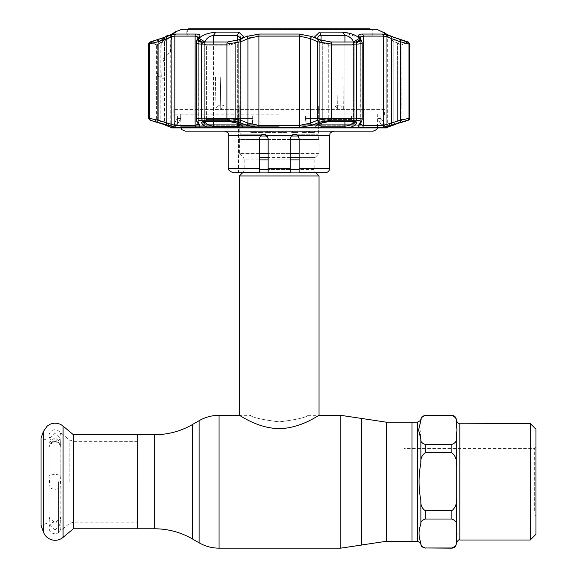 <?xml version="1.0" encoding="UTF-8"?>
<svg xmlns="http://www.w3.org/2000/svg" width="577" height="577" viewBox="0 0 577 577"><rect width="100%" height="100%" fill="white"/><g stroke="black" fill="none" stroke-linecap="round" stroke-linejoin="round"><path stroke-width="0.43" stroke-dasharray="2.88 2.16" d="M279.203 421.895C296.693 419.616 306.286 417.431 307.981 415.339C306.293 417.423 296.715 419.609 279.246 421.895C261.734 419.623 252.127 417.438 250.425 415.339C252.106 417.431 261.691 419.616 279.203 421.895C296.693 419.616 306.286 417.431 307.981 415.339C306.293 417.423 296.715 419.609 279.246 421.895C261.734 419.623 252.127 417.438 250.425 415.339C252.106 417.431 261.691 419.616 279.203 421.895M412.014 481.745L412.014 541.291L412.014 481.745M412.014 430.608L412.014 532.874L412.014 430.608M137.535 434.705L137.535 528.784L137.535 434.705M137.535 518.824L137.535 444.665L137.535 518.824M298.28 136.042L239.361 136.042A3.541 3.541 0 0 1 239.361 139.468L319.045 139.468L319.045 153.554L299.124 153.554M319.045 136.042A3.541 3.541 0 0 0 319.045 139.468L299.124 139.468M239.361 136.042L260.126 136.042M267.295 136.042L291.118 136.042L290.274 138.646L291.536 135.545L294.696 134.217L317.999 134.217L318.641 132.003L317.999 134.217L294.696 134.217L297.862 135.545L299.124 138.646L298.872 137.16M259.282 139.468L239.361 139.468L239.361 153.554L319.045 153.554L315.215 157.391L299.124 157.391M290.274 139.468L268.132 139.468M259.282 159.894L244.23 159.894A3.541 3.541 0 0 0 243.191 157.391L239.361 153.554L259.282 153.554M259.282 172.134L243.191 172.134A3.541 3.541 0 0 0 244.23 169.631L244.23 159.894L314.176 159.894A3.541 3.541 0 0 1 315.215 157.391L259.282 157.391M299.124 159.894L314.176 159.894L314.176 169.631L299.124 169.631M242.6 172.732L243.191 172.134L315.215 172.134A3.541 3.541 0 0 1 314.176 169.631L259.282 169.631M299.124 172.134L315.215 172.134L315.807 172.732M239.361 175.971L319.045 175.971M307.981 415.339L319.045 415.339C319.052 414.784 301.093 428.401 279.21 428.617C257.356 428.408 239.318 414.776 239.361 415.339L250.425 415.339M290.274 153.554L268.132 153.554M456.284 543.628L456.284 541.536C457.085 544.27 455.606 546.419 451.863 547.977L425.256 547.977C421.917 546.808 420.453 545.085 420.871 542.806L418.599 533.501L420.871 524.197C420.453 521.918 421.917 520.194 425.256 519.026L451.863 519.026C455.606 520.591 457.085 522.733 456.284 525.467L456.284 525.113M456.638 537.432L456.573 537.915M530.22 423.468L530.22 540.014M535.975 429.223L535.975 534.259M535.975 511.648L535.975 447.211L535.975 511.648M534.648 510.501L534.648 448.538L534.648 510.501M404.044 510.501L404.044 448.538L404.044 510.501M456.284 541.536L456.292 543.722M451.863 510.688L425.256 510.688C421.917 508.359 420.453 504.911 420.871 500.346C418.44 487.897 418.44 475.491 420.871 463.143C420.46 458.564 421.924 455.116 425.256 452.801L451.863 452.801C455.606 455.917 457.085 460.208 456.284 465.675L456.284 497.807C457.078 503.31 455.599 507.601 451.863 510.688L451.863 519.026M456.284 438.369L456.284 438.015C457.078 440.77 455.599 442.912 451.863 444.456L425.256 444.456C421.917 443.287 420.453 441.564 420.871 439.285L419.767 425.321M456.623 529.484L456.941 533.501M420.871 419.147L420.871 420.683C420.46 418.397 421.924 416.673 425.256 415.512L451.863 415.512C455.606 417.07 457.085 419.219 456.284 421.953L456.941 429.966M456.292 419.76L456.284 421.953M456.623 434.005L456.284 465.964M412.014 437.842L412.014 525.64L412.014 437.842M47.026 523.245L41.025 525.431L41.025 438.058L47.026 440.237L47.026 523.245L47.026 440.237M73.344 528.784L73.344 434.705M137.535 481.745L137.535 522.142L137.535 481.745M58.623 481.745L58.623 532.528L58.623 481.745M54.966 522.034A5.864 5.864 0 0 0 49.103 527.897A5.864 5.864 0 0 0 54.966 533.761A5.864 5.864 0 0 0 60.837 527.897A5.864 5.864 0 0 0 54.966 522.034M54.966 530.119L49.103 524.486L49.377 517.107L49.103 518.196L54.966 522.495L60.837 518.196L60.563 517.107L60.837 524.486L54.966 530.119M60.549 446.331L60.837 445.293L54.966 440.994L49.103 445.293L49.377 446.382L49.103 439.003L54.966 433.37L60.837 439.003L60.549 446.331L60.946 444.499L54.966 439.602L48.995 444.499L49.391 446.331M54.966 441.455A5.864 5.864 0 0 1 49.103 435.592A5.864 5.864 0 0 1 54.966 429.728A5.864 5.864 0 0 1 60.837 435.592A5.864 5.864 0 0 1 54.966 441.455M60.549 444.34L60.946 442.624L54.966 437.755L48.995 442.624L49.391 444.34M54.966 489.368L60.837 488.034L60.448 481.745L60.837 475.455L54.966 474.121L49.103 475.455L49.492 481.745L49.103 488.034L54.966 489.368M369.915 28.85L188.491 28.85M279.203 29.514L371.069 29.514L279.203 29.514M279.203 35.046L371.069 35.046L279.203 35.046M185.13 131.116L373.276 131.116M279.203 114.123L174.283 114.123L279.203 114.123M290.274 138.646L290.274 172.732L290.274 168.304L268.132 168.304L268.132 172.732L290.274 172.732M255.726 132.443L250.757 132.443L250.757 131.116L256.888 131.116L250.757 131.116L255.726 131.116L250.757 131.116L250.757 132.443L256.888 132.443L256.888 131.116L256.888 132.443L250.757 132.443L250.757 131.116L250.757 132.443L255.726 132.443L255.726 131.116M258.821 131.116L263.242 131.116L258.821 131.116L258.821 132.443L261.049 132.443L261.049 131.116M261.078 132.443L258.02 132.443L261.078 132.443L261.078 131.116L258.02 131.116L264.042 131.116L261.078 131.116L261.078 132.443M263.242 132.443L261.049 132.443L263.242 132.443M261.049 132.443L258.821 132.443M258.02 132.443L258.02 131.116M301.951 131.116L305.81 131.116L301.951 131.116L301.951 132.443L306.611 132.443L304.872 132.443L304.872 131.116L301.158 131.116L304.872 131.116M304.872 132.443L301.158 132.443L305.81 132.443L304.259 132.443L304.259 131.116M304.259 132.443L301.951 132.443M302.853 132.443L302.853 131.116M306.611 132.443L306.611 131.116L306.611 132.443M263.703 134.217L240.407 134.217L239.765 132.003L240.407 134.217L263.711 134.217L261.778 134.657M260.588 135.501L259.282 138.646L259.282 172.732L259.282 138.646L260.645 135.444M233.158 172.732L259.282 172.732L238.474 172.732L259.282 172.732L259.282 168.304L228.737 168.304M239.765 132.003L239.765 105.88L238.474 105.88L239.765 105.88L239.765 132.003M297.754 135.444L299.124 138.646L299.124 172.732L299.124 138.646L299.124 172.732L325.248 172.732M318.641 105.88L318.641 132.003L318.641 105.88L319.932 105.88L318.641 105.88M293.044 134.535L294.696 134.217M290.274 172.516L290.274 171.874M268.132 172.523L268.132 138.646C267.8 135.883 266.329 134.412 263.711 134.217M261.468 134.823L260.544 135.545L259.282 138.646L259.282 168.304M264.655 134.318L268.132 138.646L268.132 168.304M265.362 134.535L266.87 135.545L268.132 138.646L268.132 172.732M308.313 132.443L314.443 132.443L314.443 131.116L308.313 131.116L314.443 131.116L309.467 131.116L314.443 131.116L314.443 132.443L308.313 132.443L308.313 131.116M309.467 132.443L314.443 132.443L309.467 132.443L309.467 131.116M295.712 131.116L300.026 131.116L295.712 131.116L295.712 132.443L291.623 132.443L291.623 131.116M291.623 132.443L292.489 132.443L292.489 131.116M292.489 132.443L293.794 132.443L293.794 131.116M293.794 132.443L297.811 132.443L297.811 131.116M297.811 132.443L295.712 132.443M295.777 132.443L297.379 132.443L295.777 132.443M300.026 132.443L300.026 131.116M295.821 132.443L295.821 131.116M286.286 131.116L277.775 131.116L287.079 131.116L278.345 131.116L286.286 131.116L286.286 132.443L282.088 132.443L282.088 131.116M282.088 132.443L278.568 132.443L278.568 131.116M278.568 132.443L281.518 132.443L281.518 131.116M281.518 132.443L277.775 132.443L277.775 131.116M277.775 132.443L285.997 132.443L285.997 131.116M285.997 132.443L287.079 132.443L287.079 131.116M287.079 132.443L286.286 132.443M282.319 132.443L282.319 131.116M278.345 132.443L278.345 131.116M275.957 131.116L271.644 131.116L275.957 131.116L275.957 132.443L271.644 132.443L271.644 131.116L275.164 131.116L271.644 131.116L271.644 132.443L275.164 132.443L275.164 131.116L275.164 132.443L275.164 131.116L275.164 132.443L275.957 132.443L275.957 131.116M275.164 132.443L271.644 132.443L275.164 132.443M267.62 131.116L270.851 131.116L265.745 131.116L270.512 131.116L267.62 131.116L267.62 132.443L264.944 132.443L264.944 131.116M264.944 132.443L266.74 132.443L266.74 131.116M266.74 132.443L268.954 132.443L264.836 132.443L264.836 131.116M264.836 132.443L270.851 132.443L270.851 131.116M270.851 132.443L267.62 132.443M267.663 132.443L267.663 131.116M269.711 132.443L269.711 131.116M264.042 132.443L264.042 131.116M404.802 121.516L404.015 121.516A2.214 2.2 -90 0 1 403.265 121.646L404.044 121.646A2.214 2.214 0 0 1 401.837 119.439L397.603 120.889L401.837 119.439L401.837 109.161M400.914 122.374L395.375 124.221A2.214 0.721 -108.4 0 1 395.332 124.235A2.214 0.721 -108.4 0 1 393.875 122.136L386.741 126.183L386.741 35.356L387.665 35.32L386.741 35.356L387.585 36.387L393.875 41.594L396.889 38.428L400.626 39.784L397.603 42.95L393.875 41.594L396.889 38.428M395.281 124.25A2.214 0.721 -108.4 0 1 393.875 122.136L393.875 41.594L393.875 122.136L397.603 120.889A2.214 0.721 -108.6 0 0 399.068 122.988A2.214 0.721 -108.6 0 1 397.603 120.889L393.875 122.136L386.741 126.183L386.741 35.356L393.875 41.594L397.603 42.95L401.065 45.143L397.603 42.95L400.626 39.784M409.8 118.148L400.33 120.24L383.568 125.397L363.286 125.397L360.098 123.882L361.923 120.24A2.214 2.084 29.1 0 1 361.678 121.314A2.214 2.084 29.1 0 0 361.923 120.24L362.125 119.67L361.923 120.24C362.681 118.905 360.95 118.206 356.723 118.148L331.465 118.148L317.61 120.24L310.455 123.11L299.485 125.397L258.922 125.397L247.951 123.11L240.797 120.24L226.941 118.148L201.683 118.148C198.163 118.177 196.368 118.682 196.281 119.67L196.281 42.402C196.353 43.477 198.156 44.04 201.683 44.076L226.941 44.076L240.797 41.775A2.214 1.349 65.9 0 0 239.109 39.719L227.504 42.02L202.505 42.02L198.733 41.393M196.173 34.05L176.151 34.05C174.341 34.137 171.232 34.973 166.811 36.56A2.214 0.721 -109.6 0 0 166.854 38.616C170.604 37.043 173.266 36.2 174.838 36.106L195.12 36.106A2.214 1.681 -90 0 1 196.173 34.05C199.289 34.13 200.471 34.966 199.721 36.56A2.214 2.07 -152.5 0 0 198.322 37.592L198.322 37.592A2.214 2.07 -152.5 0 0 198.106 38.616A2.214 2.07 -152.5 0 1 198.322 37.592L198.308 123.882L198.106 123.11L198.308 123.882L195.12 125.397L174.838 125.397L166.854 123.11A2.214 0.721 -72.1 0 0 166.876 125.195L176.209 127.481L196.223 127.481C199.339 127.402 200.522 126.637 199.765 125.195L198.163 122.317C197.543 120.982 199 120.29 202.541 120.225L227.526 120.225L239.123 122.317L246.314 125.195L259.188 127.481L299.218 127.481L312.092 125.195L319.283 122.317L330.881 120.225L355.865 120.225C359.413 120.29 360.87 120.99 360.243 122.317L358.642 125.195C357.891 126.644 359.074 127.409 362.183 127.481L382.198 127.481L408.343 120.225M198.337 37.563L198.365 124.214A2.214 2.084 150.2 0 1 198.106 123.11A2.214 2.084 150.2 0 0 198.365 124.214L198.365 124.214A2.214 2.084 150.2 0 0 199.765 125.195M196.223 127.481A2.214 1.681 -90 0 1 195.12 125.397L195.12 36.106L196.454 36.207M317.913 38.94L319.694 41.594L314.407 37.094L316.744 38.428L319.694 41.594L317.797 37.945M354.285 121.697A2.214 2.077 -151.2 0 1 354.076 120.889L353.384 122.136C352.006 124.257 349.186 125.606 344.931 126.204L321.057 126.204L317.797 124.444L317.797 38.068L317.797 124.444L319.694 122.136L317.638 125.029L319.11 124.185A2.214 1.356 -112.2 0 0 319.694 122.136A2.214 1.356 -112.2 0 1 319.11 124.185A2.214 1.356 -112.2 0 1 318.518 124.221C315.511 125.584 315.042 126.774 317.119 127.798L348.133 127.798C352.396 126.781 355.043 125.584 356.059 124.221L356.737 122.966C357.163 122.043 356.168 121.559 353.759 121.516L329.46 121.516L321.577 122.966A2.214 1.356 -112.4 0 0 322.154 122.937L322.154 122.937A2.214 1.356 -112.4 0 0 322.731 120.889A2.214 1.356 -112.4 0 1 322.154 122.937L319.11 124.185M171.679 127.935A2.214 2.214 0 0 0 173.836 125.721L384.57 125.721L173.836 125.721L173.836 124.315L177.536 124.315L173.836 124.315L177.161 118.559L180.673 118.559L177.161 118.559M386.727 127.935A2.214 2.214 0 0 1 384.57 125.721L384.57 124.315L380.87 124.315L384.57 124.315L381.246 118.559L377.733 118.559L380.87 124.315L377.733 118.559L381.246 118.559M252.329 124.315L204.409 124.315L252.329 124.315L252.942 118.559L206.934 118.559L204.409 124.315L206.934 118.559L252.942 118.559L252.329 124.315L252.329 115.84L204.409 115.84L204.409 124.315L204.409 115.84L206.934 115.84L206.934 118.559L206.934 115.84L204.409 115.84L252.329 115.84L252.329 124.315M353.997 124.315L306.077 124.315L353.997 124.315L351.472 118.559L305.464 118.559L306.077 124.315L305.464 118.559L351.472 118.559L353.997 124.315L353.997 115.84L306.077 115.84L306.077 124.315L306.077 115.84L353.997 115.84L353.997 124.315M384.57 109.644L173.836 109.644L384.57 109.644L384.57 115.84L380.87 115.84L380.87 124.315L380.87 115.84L384.57 115.84M177.536 115.84L177.536 124.315L180.673 118.559L177.536 124.315L177.536 115.84L173.836 115.84L180.673 115.84L180.673 118.559M173.836 109.644L173.836 115.84M236.83 122.966A2.214 1.356 -67.6 0 1 236.253 122.937L239.296 124.185A2.214 1.356 112.2 0 1 238.712 122.136A2.214 1.356 112.2 0 0 239.296 124.185A2.214 1.356 112.2 0 0 239.888 124.221L236.83 122.966L228.946 121.516L204.647 121.516C202.231 121.567 201.236 122.05 201.669 122.966A2.214 2.077 151.2 0 0 204.33 120.889L204.33 42.95L202.491 41.97M317.869 37.411L318.143 36.726M318.879 35.933L321.057 35.32L344.931 35.32L347.664 36.019M383.741 32.146L382.919 32.326L387.665 35.32L387.665 126.204L386.785 126.204L387.665 126.204A2.214 2.214 0 0 1 387.434 127.185L385.898 127.899M395.375 124.221L386.049 127.798L386.835 127.935M228.946 121.516A2.214 0.887 -90 0 0 229.249 121.646A2.214 0.887 90 0 0 230.129 119.439L235.676 120.889A2.214 1.356 -67.6 0 0 236.253 122.937L236.253 122.937A2.214 1.356 112.4 0 1 235.676 120.889L230.129 119.439L206.407 119.439A2.214 1.313 -90 0 1 205.095 121.646L203.537 121.819L204.251 120.492L206.407 119.439L204.251 120.492L204.251 43.549L204.95 44.811L206.407 45.143L230.129 45.143L235.676 42.95L238.597 39.784L241.662 38.428L238.712 41.594L240.494 38.94M161.82 38.313L175.516 32.146L171.621 35.32L171.665 126.183L164.532 122.136A2.214 0.721 108.4 0 1 163.075 124.235A2.214 0.721 108.4 0 0 164.532 122.136L171.621 126.204L170.742 126.204L170.742 35.32L171.665 35.356L164.532 41.594L160.803 42.95L157.781 39.784L161.517 38.428L164.532 41.594L170.821 36.387L171.665 35.356L170.742 35.32L172.408 33.971M155.033 121.646A2.214 2.2 90 0 0 155.141 121.646L154.362 121.646L156.569 119.439L157.341 119.439A2.214 2.2 90 0 1 155.141 121.646A2.214 2.2 90 0 0 157.341 119.439L160.803 120.889L156.569 119.439L156.569 45.143L160.803 42.95L157.781 39.784M159.382 122.995A2.214 0.721 108.6 0 0 160.803 120.889L160.803 42.95L156.569 45.143L150.107 41.97L152.241 41.659M186.234 35.933L372.172 35.933L186.234 35.933L186.119 29.29L372.288 29.29L186.119 29.29M372.172 35.933L372.288 29.29M251.312 35.933L307.094 35.933L251.312 35.933M181.805 29.29L376.601 29.29M319.694 41.594L319.694 122.136L322.731 120.889L319.694 122.136L319.694 41.594L316.744 38.428L319.809 39.784L322.731 42.95L319.694 41.594L328.277 45.143L351.999 45.143L353.456 44.811L354.076 42.95L360.019 39.784L359.348 38.428L353.384 41.594L354.155 43.549L353.456 44.811L351.999 45.143L328.277 45.143L328.277 119.439L322.731 120.889L328.277 119.439A2.214 0.887 -90 0 0 329.157 121.646A2.214 0.887 -90 0 1 328.277 119.439L351.999 119.439L354.076 120.889L354.155 120.492L354.076 120.889L351.999 119.439L328.277 119.439L328.277 45.143L322.731 42.95L319.809 39.784L330.859 41.97L355.836 41.97L359.471 41.349L360.034 39.813M153.136 41.385L157.716 39.806M175.516 32.146L174.665 32.146M161.517 38.428L164.532 41.594L164.532 122.136L160.803 120.889A2.214 0.721 108.6 0 1 159.339 122.988A2.214 0.721 108.6 0 1 159.295 122.966L153.605 121.516M160.803 42.95L164.532 41.594L164.532 122.136L160.803 120.889L160.803 42.95M171.571 127.935L172.357 127.798L159.295 122.966M172.545 127.921L171.657 126.183L172.537 127.921L163.075 124.235A2.214 0.721 108.4 0 1 163.031 124.221M172.444 127.935L172.444 127.935A2.214 2.193 -90 0 1 171.621 126.204A2.214 2.193 90 0 0 172.271 127.777M156.569 76.849L156.569 109.161M240.595 37.772L240.768 125.029L238.712 122.136L240.609 124.444L237.349 126.204L213.476 126.204C209.22 125.613 206.407 124.257 205.023 122.136L204.33 120.889L204.251 43.549L204.95 44.811L206.407 45.143L202.57 41.97L227.547 41.97L238.597 39.784L235.676 42.95L238.712 41.594L230.129 45.143L206.407 45.143L202.57 41.97L198.935 41.349L204.95 44.811L198.935 41.349L198.387 39.784L204.33 42.95L205.023 41.594L204.33 42.95L204.33 120.889A2.214 2.077 151.2 0 1 204.121 121.697M218.358 105.216L215.041 109.132L220.775 109.132L223.977 105.216L218.358 105.216M220.284 76.871L215.524 76.871L215.041 109.132L215.524 76.871L220.284 76.871L220.775 109.132L220.284 76.871M386.049 127.798L348.133 127.798M348.227 36.293L349.035 36.755M349.612 37.137L350.203 37.57M350.362 37.693L350.852 38.104M352.641 40.08L354.076 42.95L355.915 41.97M359.348 38.428L358.577 37.469L342.55 32.146L319.543 32.146L314.407 37.094L319.398 41.32M356.737 122.966A2.214 2.077 -151.2 0 1 354.076 120.889L353.384 122.136A2.214 2.077 -151 0 0 356.059 124.221M321.577 122.966L318.518 124.221M343.365 109.132L342.882 76.871L338.122 76.871L342.882 76.871L343.365 109.132L337.632 109.132L338.122 76.871L337.632 109.132L343.365 109.132L340.048 105.216L334.429 105.216L337.632 109.132M204.33 120.889L205.023 122.136A2.214 2.077 -29 0 1 202.347 124.221C203.364 125.584 206.003 126.774 210.273 127.798L172.357 127.798M201.669 122.966L202.347 124.221M210.93 35.933L213.476 35.32L237.349 35.32L237.349 126.204A2.214 0.851 -90 0 0 237.674 127.935L210.273 127.798M240.609 124.444L240.609 38.068L238.712 41.594L241.662 38.428L243.999 37.094L238.864 32.146L215.856 32.146C207.511 33.048 201.914 35.139 199.058 38.428L205.023 41.594L205.679 40.195M205.765 40.08L206.083 39.64M206.104 39.611L206.566 39.07M208.78 37.144L209.509 36.668M210.165 36.301L210.893 35.947M199.058 38.428L198.387 39.784M238.864 32.146L237.349 35.32L239.643 36.019M239.96 36.315L240.277 36.762M240.465 37.18L240.58 37.656M220.775 109.132L215.041 109.132M237.674 127.935L241.287 127.798C243.364 126.781 242.895 125.584 239.888 124.221M351.472 115.84L305.464 115.84L305.464 118.559L305.464 115.84L351.472 115.84L351.472 118.559L351.472 115.84L353.997 115.84L351.472 115.84M252.942 115.84L206.934 115.84L252.942 115.84L252.942 118.559L252.942 115.84M360.538 36.805L363.286 36.106L383.568 36.106C385.126 36.2 387.787 37.036 391.552 38.616L400.33 41.775L409.8 44.076M250.245 37.628L258.922 36.106L299.485 36.106L310.455 38.616L317.61 41.775L331.465 44.076L356.723 44.076C360.95 44.003 362.681 43.239 361.923 41.775L360.3 38.616A2.214 2.07 -27.5 0 0 360.084 37.592A2.214 2.07 -27.5 0 1 360.3 38.616L360.113 124.084M362.125 42.431L362.125 119.67L361.678 121.314A2.214 2.084 29.1 0 1 360.243 122.317M196.483 41.775L198.106 38.616L198.106 123.11L198.106 38.616L196.483 41.775L196.483 120.24A2.214 2.084 150.9 0 0 196.728 121.314A2.214 2.084 150.9 0 1 196.483 120.24L196.483 41.775A2.214 2.063 -153.1 0 1 196.692 40.772A2.214 2.063 -153.1 0 0 196.483 41.775L196.692 40.772A2.214 2.063 -153.1 0 1 198.127 39.719L198.308 39.351M148.606 44.076L158.076 41.775L166.854 38.616L166.854 123.11L158.076 120.24L148.606 118.148M361.678 121.314L360.041 124.214A2.214 2.084 29.8 0 0 360.3 123.11A2.214 2.084 29.8 0 1 360.041 124.214L360.041 124.214A2.214 2.084 29.8 0 1 358.642 125.195M166.811 36.56L158.026 39.719A2.214 0.714 -110 0 0 158.076 41.775L158.076 120.24A2.214 0.721 -71.6 0 0 158.091 122.317L166.876 125.195M158.026 39.719L150.806 42.02A2.214 2.2 -90 0 0 149.421 44.076L149.421 118.148A2.214 2.2 -90 0 0 150.871 120.225L158.091 122.317M198.308 123.875L196.728 121.314A2.214 2.084 150.9 0 0 198.163 122.317M246.494 36.474L246.292 36.56A2.214 1.349 66.5 0 1 247.951 38.616L240.797 41.775L240.797 120.24A2.214 1.356 -67.9 0 1 239.123 122.317M247.951 38.616L247.951 123.11A2.214 1.363 -68.4 0 1 246.314 125.195M319.283 122.317A2.214 1.356 -112.1 0 1 317.61 120.24L317.61 41.775A2.214 1.349 114.1 0 1 319.297 39.719L312.114 36.56A2.214 1.349 113.5 0 0 310.455 38.616L310.455 123.11A2.214 1.363 -111.6 0 0 312.092 125.195M400.315 122.317A2.214 0.721 -108.4 0 0 400.33 120.24L400.33 41.775A2.214 0.714 110 0 0 400.38 39.719L391.595 36.56A2.214 0.721 109.6 0 1 391.552 38.616L391.552 123.11A2.214 0.721 -107.9 0 1 391.531 125.195M407.535 120.225A2.214 2.2 90 0 0 408.985 118.148L408.985 44.076A2.214 2.2 90 0 0 407.6 42.02L400.38 39.719M391.595 36.56C387.16 34.966 384.051 34.13 382.255 34.05L362.233 34.05C359.103 34.137 357.928 34.973 358.685 36.56A2.214 2.07 -27.5 0 1 360.084 37.592L360.041 124.221M360.041 124.214L360.07 37.563L361.714 40.772A2.214 2.063 -26.9 0 1 361.923 41.775A2.214 2.063 -26.9 0 0 361.714 40.772L361.714 40.772A2.214 2.063 -26.9 0 0 360.279 39.719C360.913 41.183 359.449 41.948 355.901 42.02L330.902 42.02L319.297 39.719M360.098 39.351L360.279 39.719M312.114 36.56L299.232 34.05L259.174 34.05L247.886 35.933M246.292 36.56L239.109 39.719M198.308 41.09L198.127 39.719M405.191 41.356L406.172 41.659M407.492 41.97L401.065 45.143L408.3 41.97L401.065 45.143L401.837 45.143L401.837 76.849M401.801 76.871L401.787 109.132L401.801 76.871M403.568 121.596L403.366 121.646A2.214 2.2 -90 0 1 403.265 121.646L403.265 121.646A2.214 2.2 -90 0 1 401.065 119.439L401.065 45.143L401.065 119.439A2.214 2.2 -90 0 0 403.265 121.646L402.811 121.812M402.443 121.906L401.094 122.317L402.421 121.92M399.111 122.966A2.214 0.721 -108.6 0 1 399.068 122.988L391.711 125.505M164.856 37.173L158.365 41.717L164.553 37.995A2.214 0.627 -123.9 0 0 165.058 39.784L171.398 37.39A616.113 616.113 0 0 0 171.333 39.186L170.72 40.96L170.475 52.514L164.748 55.76L163.551 59.842L164.748 63.924A622.367 622.367 0 0 0 165.058 79.9L161.25 77.332L165.058 79.9A622.367 622.367 0 0 1 164.748 63.924C163.161 61.212 163.161 58.486 164.748 55.76L170.475 52.514L170.72 40.96L171.333 39.186A616.113 616.113 0 0 1 171.398 37.39L165.058 39.784L161.25 42.345L165.058 39.784A2.214 0.627 -123.9 0 1 164.553 37.995L166.825 36.394M171.362 37.382L171.362 37.382A616.157 616.157 0 0 0 171.297 39.186A616.157 616.157 0 0 1 171.362 37.382L170.46 37.577L171.362 37.382A2.214 2.193 77.8 0 0 168.7 35.139A2.214 2.193 77.8 0 1 168.7 35.139C170.352 35.053 171.254 35.803 171.398 37.39L169.761 35.161A2.214 2.193 -102.2 0 1 171.362 37.382M170.46 37.577C169.818 35.76 168.924 35.009 167.784 35.334L168.693 35.139A2.214 2.193 77.8 0 0 167.9 35.486L159.122 41.566A2.214 2.2 -101.6 0 0 158.192 43.318L161.25 42.345L158.192 43.318A2.214 2.2 78.4 0 1 159.122 41.566L158.365 41.717L157.42 43.477L157.362 46.11M157.867 59.842A629.233 629.233 0 0 1 157.968 48.764L157.773 46.11L157.968 48.764A629.233 629.233 0 0 0 157.867 59.842A629.233 629.233 0 0 0 157.968 70.913L157.773 73.575L157.968 70.913A629.233 629.233 0 0 1 157.867 59.842M160.745 40.556A2.214 0.627 -124 0 0 161.25 42.345A2.214 0.627 -124 0 1 160.745 40.556M158.192 76.359L161.25 77.332L158.192 76.359A629.132 629.132 0 0 1 157.975 59.842A629.132 629.132 0 0 0 158.192 76.359M361.786 418.52L361.786 544.962M361.49 418.433L361.49 545.056M340.776 415.339L340.776 548.15M219.044 415.339L219.044 548.15M199.123 420.676L199.123 542.813M192.285 424.622L192.285 538.868M386.381 422.198L386.381 541.291M154.658 434.705L154.658 528.784M290.274 157.391L268.132 157.391M290.274 159.894L268.132 159.894M290.274 169.631L268.132 169.631M290.274 172.134L268.132 172.134M420.871 542.806L420.871 544.335M417.366 422.198L417.366 541.291M456.284 498.514L456.284 525.467M456.284 438.015L456.284 464.975M459.826 423.468L459.826 540.014M425.256 510.688L425.256 519.026M451.863 444.456L451.863 452.801M425.256 444.456L425.256 452.801M420.871 439.285L420.871 463.143M420.871 500.346L420.871 524.197M43.463 532.138L43.463 431.351M63.081 537.389L63.081 426.093M73.416 481.745L73.416 522.142L73.416 481.745M69.146 481.745L69.146 439.789L69.146 481.745M279.203 126.688L180.702 126.688L279.203 126.688M266.87 135.545L291.536 135.545M297.862 135.545L329.669 135.545M329.669 168.304L299.124 168.304M228.737 135.545L260.544 135.545M383.734 32.831L386.785 35.32L386.785 126.204L386.785 35.32L382.89 32.146M150.806 42.02L149.998 42.02M202.541 120.225A2.214 1.313 -90 0 1 201.683 118.148L201.683 44.076A2.214 1.313 90 0 1 202.505 42.02M320.733 127.935A2.214 0.851 -90 0 0 321.057 126.204L321.057 35.32L319.543 32.146M386.136 127.777A2.214 2.193 90 0 0 386.785 126.204A2.214 2.193 -90 0 1 385.963 127.935M206.407 119.439L206.407 45.143L206.407 119.439L230.129 119.439L230.129 45.143L227.547 41.97L230.129 45.143L230.129 119.439A2.214 0.887 -90 0 1 229.249 121.646L205.095 121.646A2.214 1.313 -90 0 0 206.407 119.439M157.341 119.439L157.341 45.143L150.914 41.97L157.341 45.143L157.341 119.439M329.46 121.516A2.214 0.887 -90 0 1 329.157 121.646L353.312 121.646A2.214 1.313 90 0 1 351.999 119.439A2.214 1.313 90 0 0 353.312 121.646L353.312 121.646A2.214 1.313 90 0 0 353.759 121.516M174.672 32.831L171.621 35.32L171.621 126.204L170.742 126.204L170.972 127.185M154.362 121.646L155.141 121.646A2.214 2.2 90 0 1 154.391 121.516M238.712 122.136L235.676 120.889L235.676 42.95L235.676 120.889L238.712 122.136L238.712 41.594L238.712 122.136M205.023 121.653L205.023 41.97M213.476 41.97L213.476 121.646M237.349 123.384L237.349 40.289M328.277 45.143L330.859 41.97L328.277 45.143M351.999 45.143L355.836 41.97L351.999 45.143L351.999 119.439L351.999 45.143M342.55 32.146L344.931 35.32L344.931 126.204A2.214 1.342 -90 0 1 344.433 127.935M322.731 120.889L322.731 42.95L322.731 120.889M354.076 120.889L354.076 42.95L354.076 120.889M353.384 122.136L353.384 41.594M204.647 121.516A2.214 1.313 -90 0 0 205.095 121.646M215.856 32.146L213.476 35.32L213.476 126.204A2.214 1.342 -90 0 0 213.973 127.935M205.023 41.594L205.023 122.136M317.119 127.798L241.287 127.798M321.057 40.289L321.057 123.384M344.931 121.646L344.931 41.97M353.384 41.97L353.384 121.653M382.255 34.05A2.214 2.084 90 0 1 383.568 36.106L383.568 125.397A2.214 2.084 -90 0 1 382.198 127.481M362.183 127.481A2.214 1.681 -90 0 0 363.286 125.397L363.286 36.106A2.214 1.681 90 0 0 362.233 34.05M361.923 120.24L361.923 41.775L361.923 120.24L360.3 123.11L360.3 38.616L361.923 41.775M355.901 42.02A2.214 1.313 90 0 1 356.723 44.076L356.723 118.148A2.214 1.313 -90 0 1 355.865 120.225M330.881 120.225A2.214 0.887 -90 0 0 331.465 118.148L331.465 44.076A2.214 0.887 90 0 0 330.902 42.02M299.232 34.05A2.214 0.404 90 0 1 299.485 36.106L299.485 125.397A2.214 0.404 -90 0 1 299.218 127.481M259.188 127.481A2.214 0.404 -90 0 1 258.922 125.397L258.922 36.106A2.214 0.404 90 0 1 259.174 34.05M227.504 42.02A2.214 0.887 90 0 0 226.941 44.076L226.941 118.148A2.214 0.887 -90 0 0 227.526 120.225M196.483 120.24L198.106 123.11L196.483 120.24M176.209 127.481A2.214 2.084 -90 0 1 174.838 125.397L174.838 36.106A2.214 2.084 -90 0 1 176.151 34.05M150.063 120.225L150.871 120.225M408.408 42.02L407.6 42.02M397.603 120.889L397.603 42.95L397.603 120.889M165.058 39.784A622.367 622.367 0 0 0 164.748 55.76A622.367 622.367 0 0 1 165.058 39.784M161.25 42.345A626.095 626.095 0 0 0 161.25 77.332A626.095 626.095 0 0 1 161.25 42.345M158.192 43.318A629.132 629.132 0 0 0 157.975 59.842A629.132 629.132 0 0 1 158.192 43.318M456.292 543.447L456.284 541.392M404.044 514.944L534.648 514.944L535.975 516.278M535.975 447.211L534.648 448.538L404.044 448.538M456.284 497.525L456.284 525.611M58.623 532.528L69.146 523.692L73.416 522.142L137.535 522.142M137.535 441.347L73.416 441.347L69.146 439.789L58.623 430.961M49.103 524.486L49.103 488.034M49.103 518.196L49.103 445.293M49.103 439.003L49.103 475.455M60.837 439.003L60.837 475.455M60.837 445.293L60.837 518.196M60.837 524.486L60.837 488.034M60.946 442.624L60.946 444.499M48.995 442.624L48.995 444.499M370.679 29.29L371.069 29.514L371.069 35.046M187.727 29.29L187.337 29.514L187.337 35.046M180.702 114.123L180.875 127.935M238.474 172.732L238.474 105.88M319.932 172.732L319.932 105.88M377.704 114.123L377.531 127.935M382.919 32.326L387.585 36.387L382.919 32.326M354.869 121.819L354.155 120.492L354.155 43.549L354.155 120.492L354.862 121.819L353.312 121.646M170.821 36.387L175.487 32.326L170.821 36.387M155.595 121.812L155.985 121.92M171.665 126.183L171.665 35.356L171.665 126.183M239.008 41.32L243.999 37.094L239.008 41.32M386.749 126.183L385.862 127.921L386.749 126.183M359.471 41.349L353.456 44.811L359.471 41.349M329.157 121.646C326.265 121.711 323.935 122.144 322.154 122.937M236.253 122.937L229.249 121.646M203.537 121.819L204.251 120.492M239.296 124.185L240.768 125.036M171.621 127.935L386.785 127.935M317.797 124.444L317.638 125.036M196.728 121.314L196.281 119.67M361.714 40.772L362.125 42.402M198.322 37.592L196.692 40.772M403.503 121.632L404.044 121.646M400.813 122.411L399.068 122.988M157.42 76.207L157.362 73.575"/><path stroke-width="0.87" d="M420.871 542.806C420.46 545.092 421.924 546.816 425.256 547.977L451.863 547.977C455.606 546.412 457.085 544.27 456.284 541.536L456.284 525.467C457.078 522.719 455.599 520.577 451.863 519.026L425.256 519.026C421.917 520.194 420.453 521.918 420.871 524.197C418.44 530.414 418.44 536.617 420.871 542.806L420.871 544.335C420.099 543.52 422.09 542.935 417.366 541.291L417.366 422.198L412.014 422.198L412.014 541.291L412.014 422.198L386.381 422.198L361.49 418.433L361.49 545.056L340.776 548.15L340.776 415.339L361.49 418.433M137.535 481.745L137.535 528.784L137.535 481.745M260.126 136.042L267.295 136.042L266.87 135.545L268.132 138.646L268.132 168.304L290.274 168.304L290.274 172.732L268.132 172.732L268.132 168.304M293.044 134.535L291.118 136.042L298.28 136.042M299.124 139.468L290.274 139.468M268.132 139.468L259.282 139.468M315.807 172.732L319.045 175.971L319.045 415.339C319.088 414.762 301.079 428.408 279.189 428.617C257.32 428.401 239.354 414.784 239.361 415.339L219.044 415.339C211.939 415.368 205.297 417.149 199.123 420.676L199.123 542.813L192.285 538.868L192.285 424.622L199.123 420.676M242.6 172.732L239.361 175.971L239.361 415.339M319.045 175.971L239.361 175.971M299.124 153.554L290.274 153.554M268.132 153.554L259.282 153.554M456.284 465.964L456.284 465.675C457.078 460.179 455.599 455.888 451.863 452.801L425.256 452.801C421.917 455.13 420.453 458.578 420.871 463.143C418.44 475.592 418.44 487.991 420.871 500.346C420.46 504.918 421.924 508.366 425.256 510.688L451.863 510.688C455.606 507.572 457.085 503.274 456.284 497.807L456.284 438.015L456.941 429.988L456.284 421.953C457.085 419.212 455.606 417.07 451.863 415.512L425.256 415.512C421.917 416.681 420.453 418.404 420.871 420.683L418.599 429.988L420.871 439.285C420.453 441.564 421.917 443.287 425.256 444.456L451.863 444.456C455.606 442.898 457.085 440.756 456.284 438.015L456.284 437.9M451.863 547.977L451.863 548.15C454.553 547.89 456.025 546.412 456.292 543.722L456.573 537.915M456.623 529.484L456.284 497.525M456.941 533.501L456.638 537.432M530.22 423.468L535.975 429.223L535.975 534.259L530.22 540.014L530.22 423.468L458.535 423.222C458.448 424.167 455.354 419.558 456.284 419.926M456.284 422.068L456.292 419.76C456.025 417.077 454.553 415.599 451.863 415.339L425.256 415.512M456.941 429.966L456.623 434.005M419.767 425.321L420.871 419.147C421.737 418.166 419.537 417.25 425.256 415.339M43.463 431.351L41.025 438.058L41.025 525.431L43.463 532.138C44.732 535.449 46.982 537.829 50.221 539.286C54.115 540.844 57.888 540.584 61.537 538.5L63.081 537.389L63.081 426.093L61.537 424.989C57.888 422.905 54.115 422.645 50.221 424.203L47.278 425.985L43.463 431.351L43.463 532.138M73.344 434.705L73.344 528.784L154.658 528.784L154.658 434.705L73.344 434.705L63.081 426.093M187.727 29.29L188.491 28.85L369.915 28.85L370.679 29.29M377.531 127.935L376.622 129.594L373.276 131.116L185.13 131.116L181.784 129.594L180.875 127.935M294.703 134.217L291.536 135.545C293.736 133.785 295.842 133.785 297.862 135.545L299.124 138.646L299.124 168.304L329.669 168.304C329.409 170.994 327.931 172.465 325.248 172.732L299.124 172.732L299.124 168.304M260.645 135.444L263.703 134.217M261.778 134.657L260.588 135.501M298.872 137.16L296.405 134.556L297.754 135.444M291.536 135.545L290.274 138.646L291.536 135.545L266.87 135.545C264.663 133.785 262.557 133.785 260.544 135.545L259.282 138.646L259.282 172.732L233.158 172.732C229.357 171.138 227.886 169.66 228.737 168.304L259.282 168.304M290.274 171.874L290.274 138.646M263.711 134.217L264.655 134.318M265.362 134.535L261.468 134.823M402.443 121.906L403.366 121.646A2.214 2.2 -90 0 0 404.015 121.516L404.802 121.516A2.214 2.214 0 0 1 404.044 121.646L399.068 122.988A2.214 0.721 -108.6 0 0 399.111 122.966L403.568 121.596M404.802 121.516L407.535 120.225L391.531 125.195L382.198 127.481L362.183 127.481C359.067 127.402 357.884 126.637 358.642 125.195L360.243 122.317C360.863 120.982 359.406 120.29 355.865 120.225L330.881 120.225L319.283 122.317L312.092 125.195L299.218 127.481L259.188 127.481L246.314 125.195L239.123 122.317L227.526 120.225L202.541 120.225C198.993 120.29 197.536 120.99 198.163 122.317L199.765 125.195C200.515 126.644 199.332 127.409 196.223 127.481L176.209 127.481L150.063 120.225L148.606 118.148L148.606 44.076A2.214 2.214 0 0 1 149.998 42.02L166.811 36.56C171.246 34.966 174.355 34.13 176.151 34.05L196.173 34.05C199.303 34.137 200.479 34.973 199.721 36.56L198.127 39.719C197.493 41.183 198.957 41.948 202.505 42.02L227.504 42.02L239.109 39.719L246.292 36.56L259.174 34.05L299.232 34.05L312.114 36.56L319.297 39.719L330.902 42.02L355.901 42.02C359.457 41.941 360.921 41.176 360.279 39.719L358.685 36.56C357.935 34.966 359.118 34.13 362.233 34.05L382.255 34.05C384.066 34.137 387.174 34.973 391.595 36.56L408.408 42.02L409.8 44.076L408.985 44.076L400.33 41.775A2.214 0.714 -70 0 0 400.38 39.719M172.271 127.777A2.214 2.193 90 0 0 172.444 127.935L163.031 124.221L150.063 120.225M210.273 127.798C206.011 126.781 203.364 125.584 202.347 124.221L201.669 122.966C201.243 122.043 202.238 121.559 204.647 121.516L228.946 121.516L236.83 122.966L239.888 124.221C242.895 125.584 243.364 126.774 241.287 127.798L172.357 127.798M317.119 127.798C315.042 126.781 315.511 125.584 318.518 124.221L321.577 122.966L329.46 121.516L353.759 121.516C356.175 121.567 357.17 122.05 356.737 122.966L356.059 124.221C355.043 125.584 352.403 126.774 348.133 127.798L241.287 127.798M391.711 125.505L387.434 127.185A2.214 2.214 0 0 1 386.835 127.935L386.049 127.798L399.111 122.966M238.864 32.146L243.999 37.094L238.597 39.784L227.547 41.97L202.57 41.97L198.935 41.349L198.387 39.784L199.058 38.428C201.921 35.139 207.518 33.048 215.856 32.146L238.864 32.146L237.349 35.32L213.476 35.32C209.314 36.214 206.494 38.306 205.023 41.594L204.828 41.97M330.859 41.97L319.809 39.784L314.407 37.094L319.543 32.146L342.55 32.146C350.895 33.048 356.492 35.139 359.348 38.428L360.019 39.784L359.471 41.349L355.836 41.97L330.859 41.97M408.408 42.02L396.889 38.428C388.271 35.139 383.604 33.048 382.89 32.146L376.601 29.29L181.805 29.29L174.665 32.146L175.487 32.326M174.672 32.831L175.516 32.146C174.802 33.048 170.136 35.139 161.517 38.428L149.998 42.02M382.919 32.326L383.734 32.831M400.315 122.317A2.214 0.721 -108.4 0 0 400.33 120.24L409.8 118.148A2.214 2.214 0 0 1 408.343 120.225M196.483 120.24L196.281 42.402C196.36 43.477 198.156 44.04 201.683 44.076L201.683 118.148L226.941 118.148L240.797 120.24L247.951 123.11L258.922 125.397L299.485 125.397L310.455 123.11L317.61 120.24L331.465 118.148L356.723 118.148C360.942 118.206 362.673 118.898 361.923 120.24M196.454 36.207L198.257 37.411M353.578 41.97L353.384 41.594C351.912 38.306 349.099 36.214 344.931 35.32L321.057 35.32C318.951 35.457 317.862 36.373 317.797 38.068L317.913 38.94M172.444 127.935L171.571 127.935A2.214 2.214 0 0 0 171.679 127.935M317.797 37.945L317.869 37.411M318.143 36.726L318.425 36.344M383.741 32.146L386.886 34.382M353.759 121.516A2.214 1.313 90 0 1 353.312 121.646L329.157 121.646C325.385 121.891 323.048 122.317 322.154 122.937L322.154 122.937A2.214 1.356 -112.4 0 1 321.577 122.966M322.154 122.937L319.11 124.185A2.214 1.356 -112.2 0 1 318.518 124.221M356.737 122.966A2.214 2.077 -151.2 0 1 354.285 121.697M356.059 124.221A2.214 2.077 -151 0 1 353.384 122.136L353.651 121.653M152.241 41.659L153.136 41.385M163.031 124.221A2.214 0.721 108.4 0 0 163.075 124.235L172.537 127.921M202.491 41.97L198.387 39.784M199.079 38.385L205.023 41.97M240.494 38.94L240.609 38.068L237.349 35.32L237.349 40.289M204.756 121.653L205.023 122.136C206.4 124.257 209.22 125.606 213.476 126.204L237.349 126.204L240.486 124.978M205.023 121.653L205.023 122.136A2.214 2.077 151 0 1 202.347 124.221M204.121 121.697A2.214 2.077 151.2 0 1 201.669 122.966M236.83 122.966A2.214 1.356 112.4 0 1 236.253 122.937L239.296 124.185A2.214 1.356 112.2 0 0 239.888 124.221M360.034 39.813L355.915 41.97M347.664 36.019L348.227 36.293M349.035 36.755L349.612 37.137M207.619 38.053L207.98 37.75M208.21 37.563L208.78 37.144M209.509 36.668L210.165 36.301M240.277 36.762L240.465 37.18M319.11 124.185L317.638 125.036L317.797 124.444L321.057 126.204L344.931 126.204C349.186 125.613 351.999 124.257 353.384 122.136L353.384 121.653M353.384 41.97L359.348 38.428M382.198 127.481A2.214 2.084 -90 0 0 383.568 125.397L400.33 120.24L400.33 41.775L391.552 38.616C387.802 37.043 385.14 36.2 383.568 36.106L363.286 36.106L360.149 37.404M360.106 37.635L360.538 36.805M248.117 38.529L250.245 37.628M158.026 39.719A2.214 0.714 70 0 0 158.076 41.775L148.606 44.076M148.606 118.148L158.076 120.24L174.838 125.397L195.12 125.397L198.365 124.214A2.214 2.084 150.2 0 0 199.765 125.195M198.322 37.592L196.692 40.772A2.214 2.063 -153.1 0 1 198.127 39.719L199.721 36.56A2.214 2.07 -152.5 0 0 198.322 37.592L195.12 36.106L174.838 36.106C173.28 36.2 170.619 37.036 166.854 38.616L158.076 41.775L158.076 120.24A2.214 0.721 -71.6 0 0 158.091 122.317M198.163 122.317A2.214 2.084 150.9 0 1 196.728 121.314L196.281 119.67C196.36 118.689 198.156 118.177 201.683 118.148A2.214 1.313 -90 0 0 202.541 120.225M239.109 39.719A2.214 1.349 65.9 0 1 240.797 41.775L226.941 44.076L201.683 44.076A2.214 1.313 90 0 1 202.505 42.02M312.114 36.56A2.214 1.349 113.5 0 0 310.455 38.616L299.485 36.106L258.922 36.106L247.951 38.616L240.797 41.775L240.797 120.24A2.214 1.356 -67.9 0 1 239.123 122.317M361.923 41.775C362.688 43.239 360.957 44.003 356.723 44.076L331.465 44.076L317.61 41.775L310.455 38.616L310.455 123.11A2.214 1.363 -111.6 0 0 312.092 125.195M362.125 42.402L360.07 37.563A2.214 2.07 -27.5 0 0 358.685 36.56L360.279 39.719A2.214 2.063 -26.9 0 1 361.714 40.772M360.243 122.317A2.214 2.084 29.1 0 0 361.678 121.314L362.125 119.67L362.125 42.431M360.113 124.084L363.286 125.397L383.568 125.397L383.568 36.106A2.214 2.084 -90 0 0 382.255 34.05M358.642 125.195A2.214 2.084 29.8 0 0 360.041 124.214L361.678 121.314M319.283 122.317A2.214 1.356 -112.1 0 1 317.61 120.24L317.61 41.775A2.214 1.349 114.1 0 1 319.297 39.719M246.314 125.195A2.214 1.363 -68.4 0 0 247.951 123.11L247.951 38.616A2.214 1.349 66.5 0 0 246.292 36.56L246.249 36.582M196.728 121.314L198.365 124.214M166.876 125.195A2.214 0.721 -72.1 0 1 166.854 123.11L166.854 38.616A2.214 0.721 70.4 0 1 166.811 36.56M391.531 125.195A2.214 0.721 -107.9 0 0 391.552 123.11L391.552 38.616A2.214 0.721 -70.4 0 0 391.595 36.56M358.476 35.933L358.678 36.539M247.886 35.933L246.494 36.474M198.733 41.393L198.308 41.09M386.951 34.411L391.675 36.43M391.819 36.488L396.889 38.428M400.626 39.784L405.191 41.356M406.172 41.659L407.492 41.97M166.825 36.394L167.9 35.486L166.984 35.68L164.856 37.173M166.984 35.68L167.9 35.486A2.214 2.193 -102.2 0 1 168.693 35.139L168.693 35.139A2.214 2.193 -102.2 0 1 169.746 35.168L166.984 35.68M417.366 541.291L386.381 541.291L361.786 544.962L361.786 418.52M340.776 548.15L219.044 548.15L219.044 415.339M386.381 541.291L386.381 422.198M299.124 157.391L290.274 157.391M268.132 157.391L259.282 157.391M299.124 159.894L290.274 159.894M268.132 159.894L259.282 159.894M299.124 169.631L290.274 169.631M268.132 169.631L259.282 169.631M299.124 172.134L290.274 172.134M268.132 172.134L259.282 172.134M420.871 463.143L420.871 439.285M420.871 524.197L420.871 500.346M456.284 525.113L456.284 498.514M456.284 464.975L456.284 438.369M530.22 540.014L459.826 540.014L459.826 423.468M451.863 548.15L425.256 547.977M425.256 519.026L425.256 510.688M451.863 519.026L451.863 510.688M451.863 452.801L451.863 444.456M425.256 452.801L425.256 444.456M329.669 168.304L329.669 135.545L297.862 135.545M260.544 135.545L228.737 135.545C227.879 134.124 230.252 133.099 224.309 131.116M348.133 127.798L386.049 127.798M353.312 121.646L354.53 121.538M154.391 121.516A2.214 2.2 90 0 0 155.033 121.646M215.856 32.146L213.476 35.32L213.476 41.97M237.349 123.384L237.349 126.204A2.214 0.851 90 0 0 237.674 127.935M213.476 121.646L213.476 126.204A2.214 1.342 90 0 0 213.973 127.935M228.946 121.516A2.214 0.887 90 0 0 229.249 121.646L205.095 121.646A2.214 1.313 -90 0 1 204.647 121.516M344.931 121.646L344.931 126.204A2.214 1.342 90 0 1 344.433 127.935M321.057 123.384L321.057 126.204A2.214 0.851 90 0 1 320.733 127.935M319.543 32.146L321.057 35.32L321.057 40.289M344.931 41.97L344.931 35.32L342.55 32.146M407.6 42.02A2.214 2.2 -90 0 1 408.985 44.076L408.985 118.148A2.214 2.2 -90 0 1 407.535 120.225M150.871 120.225A2.214 2.2 90 0 1 149.421 118.148L149.421 44.076A2.214 2.2 90 0 1 150.806 42.02M176.151 34.05A2.214 2.084 90 0 0 174.838 36.106L174.838 125.397A2.214 2.084 -90 0 0 176.209 127.481M196.223 127.481A2.214 1.681 -90 0 1 195.12 125.397L195.12 36.106A2.214 1.681 90 0 1 196.173 34.05M227.526 120.225A2.214 0.887 -90 0 1 226.941 118.148L226.941 44.076A2.214 0.887 90 0 1 227.504 42.02M259.174 34.05A2.214 0.404 90 0 0 258.922 36.106L258.922 125.397A2.214 0.404 -90 0 0 259.188 127.481M299.218 127.481A2.214 0.404 -90 0 0 299.485 125.397L299.485 36.106A2.214 0.404 90 0 0 299.232 34.05M330.902 42.02A2.214 0.887 90 0 1 331.465 44.076L331.465 118.148A2.214 0.887 -90 0 1 330.881 120.225M355.865 120.225A2.214 1.313 -90 0 0 356.723 118.148L356.723 44.076A2.214 1.313 90 0 0 355.901 42.02M362.183 127.481A2.214 1.681 -90 0 0 363.286 125.397L363.286 36.106A2.214 1.681 -90 0 0 362.233 34.05M340.776 415.339L319.045 415.339M192.285 424.622C180.63 431.286 168.08 434.647 154.658 434.705M192.285 538.868C180.63 532.203 168.08 528.842 154.658 528.784M219.044 548.15C211.939 548.121 205.297 546.34 199.123 542.813M459.826 540.014C458.924 539.221 457.741 540.404 456.284 543.556M420.871 544.335C421.751 545.344 419.537 546.246 425.256 548.15M420.871 419.147C421.708 419.616 420.539 420.633 417.366 422.198M73.344 528.784L63.081 537.389M329.669 135.545C330.621 134.095 327.967 133.258 334.097 131.116M228.737 168.304L228.737 135.545M171.621 127.935L386.785 127.935M174.665 32.146L172.408 33.971M170.972 127.185L171.571 127.935M154.982 121.646L155.595 121.812M155.985 121.92L157.319 122.324M157.608 122.418L153.605 121.516M205.095 121.646L203.876 121.538M229.249 121.646C232.142 121.711 234.471 122.144 236.253 122.937M240.609 124.444L240.768 125.029L239.296 124.185M399.068 122.988L385.898 127.899M409.8 118.148L409.8 44.076M196.692 40.772L196.281 42.402M402.811 121.812L402.421 121.92M168.253 35.284L167.784 35.334"/></g></svg>
